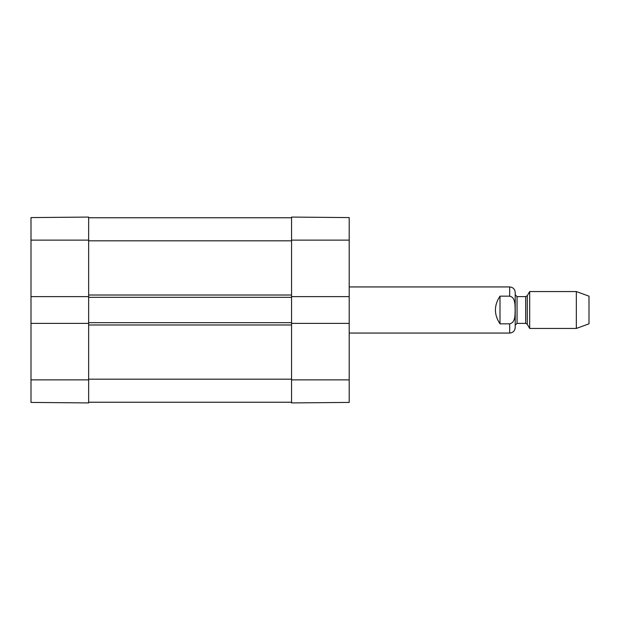 <?xml version="1.0" encoding="UTF-8"?>
<svg xmlns="http://www.w3.org/2000/svg" width="620" height="620" viewBox="0 0 620 620"><rect width="100%" height="100%" fill="white"/><g stroke="black" fill="none" stroke-linecap="round" stroke-linejoin="round"><path stroke-width="0.93" d="M31 323.377L31 402.419L88.644 402.923L88.644 323.377L31 323.377L31 296.624L88.644 296.624L88.644 217.078L31 217.581L31 296.624M349.2 296.624L349.2 217.581L291.555 217.078L291.555 296.624L349.2 296.624L349.2 323.377L291.555 323.377L291.555 402.923L349.2 402.419L349.2 323.377M88.644 296.624L88.644 323.377M291.555 402.233L88.644 402.233M291.555 323.377L291.555 322.679L88.644 322.679M291.555 322.679L291.555 297.321L88.644 297.321M291.555 297.321L291.555 296.624M291.555 217.767L88.644 217.767M499.999 323.834C493.907 314.611 493.907 305.389 499.999 296.166L509.679 296.166C515.631 297.445 514.941 305.234 515.135 310C514.941 314.766 515.631 322.555 509.679 323.834L499.999 323.834L499.999 296.166M515.212 310L515.212 327.523L515.212 292.477L515.212 325.221L517.057 323.377L517.057 296.624L515.212 294.779M576.329 328.445L589 323.834L589 296.166L576.329 291.555L529.674 291.555L529.674 328.445L576.329 328.445L576.329 291.555M88.644 240.134L31 240.134M88.644 379.866L31 379.866M291.555 379.866L349.2 379.866M291.555 240.134L349.2 240.134M291.555 379.176L88.644 379.176M291.555 324.988L88.644 324.988M291.555 295.012L88.644 295.012M291.555 240.824L88.644 240.824M509.679 296.166L509.679 286.944L349.2 286.944M349.2 333.056L509.679 333.056L509.679 323.834M527.279 295.701L525.683 296.624L525.683 323.377L527.279 324.299L527.279 295.701L529.674 291.555M509.679 333.056C513.042 332.731 514.887 330.886 515.212 327.523M509.679 286.944C513.042 287.269 514.887 289.114 515.212 292.477M527.279 324.299L529.674 328.445M525.683 296.624L517.057 296.624M525.683 323.377L517.057 323.377"/></g></svg>
